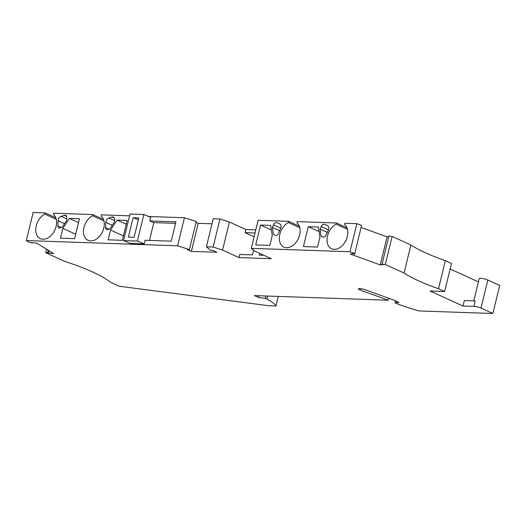<?xml version="1.0" encoding="UTF-8"?>
<svg xmlns="http://www.w3.org/2000/svg" width="526" height="526" viewBox="0 0 526 526"><rect width="100%" height="100%" fill="white"/><g stroke="black" fill="none" stroke-linecap="round" stroke-linejoin="round"><path stroke-width="0.79" d="M410.898 244.978L392.146 236.43L385.302 264.499L404.06 273.04L410.898 244.978A85.85 17.075 13.7 0 0 445.344 260.672L451.472 263.46L444.628 291.522L438.506 288.735A85.85 17.075 13.7 0 1 404.06 273.04M279.852 223.925L279.793 223.898A3.833 2.604 114.5 0 1 279.819 223.912A3.833 2.604 114.5 0 1 280.621 228.442L278.333 233.564A2.86 1.94 114.5 0 1 275.387 235.405L273.454 234.563L272.35 227.442L279.589 230.743M189.399 249.6L177.604 245.8L184.448 217.731L196.244 221.531L189.399 249.6L187.269 249.521L191.365 251.389L216.929 252.27L212.839 250.409L210.702 250.33L206.383 246.793L213.227 218.724L219.986 218.961L229.395 222.025L222.557 250.087L213.142 247.023L219.986 218.961M395.48 300.787L394.993 302.779L398.918 302.351L394.704 300.438L365.208 289.734A4.576 0.907 13.7 0 0 359.015 288.623A4.004 0.796 13.7 0 0 358.377 288.879A4.004 0.796 13.7 0 0 360.225 290.05L388.234 300.214L388.714 298.262M105.575 227.594A2.86 1.94 -65.5 0 0 106.508 229.56A2.86 1.94 -65.5 0 0 107.58 229.606L109.888 228.909L114.418 221.985L114.53 219.414A3.432 2.328 -65.5 0 0 113.406 217.054A3.432 2.328 -65.5 0 0 112.123 216.995L108.81 217.994A3.833 2.604 114.5 0 0 105.805 222.399L105.575 227.594L109.033 229.165M328.415 229.849L321.182 226.555L320.051 229.093L327.29 232.393M320.051 229.093L321.156 236.213L323.089 237.048A2.86 1.94 114.5 0 0 326.035 235.207L328.316 230.086A3.833 2.604 114.5 0 0 327.52 225.562A3.833 2.604 114.5 0 0 327.494 225.549L324.713 224.346A3.432 2.328 114.5 0 0 321.182 226.555M392.146 236.43L388.905 236.042L382.067 264.111L383.355 264.578L380.239 264.913L350.237 254.032L353.354 253.696L354.642 254.163L361.579 225.404L356.852 223.688L344.865 223.274L344.576 224.464A13.735 9.317 114.5 0 1 346.437 239.33A13.735 9.317 114.5 0 1 334.451 249.291L334.043 249.278A13.735 9.317 -65.5 0 1 331.538 248.699A13.735 9.317 -65.5 0 1 327.31 236.884A13.735 9.317 -65.5 0 1 336.088 224.175L336.377 222.985L297.164 221.63L296.874 222.82A13.735 9.317 114.5 0 1 298.735 237.686A13.735 9.317 114.5 0 1 286.749 247.647L286.341 247.634A13.735 9.317 -65.5 0 1 283.836 247.056A13.735 9.317 -65.5 0 1 279.608 235.234A13.735 9.317 -65.5 0 1 288.386 222.524L288.675 221.334L258.135 220.276L251.29 248.344L350.007 251.757L354.734 253.466M380.239 264.913L387.077 236.851L361.158 227.449M394.993 302.779L396.722 303.568A54.369 10.816 13.7 0 0 419.123 310.945L492.855 313.496L480.994 308.091A5.148 1.026 -166.3 0 0 473.873 306.395L462.998 306.02L430.077 291.023L444.628 291.522M149.469 240.428L153.816 222.597L175.579 223.353M473.775 300.892L479.193 278.681A5.148 1.026 13.7 0 1 482.454 278.504A5.148 1.026 13.7 0 1 487.832 280.023L499.7 285.434L492.855 313.496M64.422 215.351L61.108 216.344A3.833 2.604 -65.5 0 0 58.103 220.749L57.873 225.943A2.86 1.94 -65.5 0 0 58.813 227.909A2.86 1.94 -65.5 0 0 59.879 227.955L62.186 227.265L66.717 220.335L66.828 217.764A3.432 2.328 -65.5 0 0 65.704 215.404A3.432 2.328 -65.5 0 0 64.422 215.351L66.592 216.337M361.579 225.404L354.642 254.163M259.075 295.75L258.647 297.506L254.433 295.586L388.234 300.214M55.782 217.771L45.131 212.918L33.145 212.504L26.3 240.566L177.604 245.8M103.477 219.421L92.826 214.569L53.619 213.214L53.33 214.404A13.735 9.317 114.5 0 1 55.184 229.27A13.735 9.317 114.5 0 1 43.198 239.231L42.797 239.218A13.735 9.317 -65.5 0 1 40.285 238.64A13.735 9.317 -65.5 0 1 36.064 226.818A13.735 9.317 -65.5 0 1 44.835 214.108L45.131 212.918M184.448 217.731L148.628 216.495M129.587 215.838L101.314 214.858L101.025 216.048A13.735 9.317 114.5 0 1 102.886 230.914A13.735 9.317 114.5 0 1 90.899 240.875L90.492 240.862A13.735 9.317 -65.5 0 1 87.987 240.283A13.735 9.317 -65.5 0 1 83.759 228.468A13.735 9.317 -65.5 0 1 92.537 215.759L92.826 214.569M196.047 222.34L198.203 223.326L211.991 223.8M255.031 232.998L245.09 232.656L245.852 229.527L229.395 222.025M245.852 229.527L255.794 229.869M299.327 226.187L288.675 221.334M347.028 227.837L336.377 222.985M387.077 236.851L388.753 236.667M478.417 281.864L450.125 268.977M382.067 264.111L385.302 264.499M222.557 250.087L239.014 257.589L271.35 258.707L254.893 251.204L251.29 248.344M206.383 246.793L213.142 247.023M26.3 240.566L28.943 242.21L32.349 243.025L31.626 242.578L36.866 243.203L53.632 253.631L48.392 252.999L48.951 250.718M48.228 250.271L47.669 252.552L48.392 252.999M47.669 252.552L45.742 252.763L64.501 261.31A85.85 17.075 13.7 0 1 110.434 282.232L119.211 286.236L268.898 305.757L275.953 306A54.369 10.816 -166.3 0 0 266.965 299.084L265.236 298.295L258.647 297.506M117.074 220.078L127.167 220.427L122.321 240.316L108.172 239.823L110.559 230.04L117.074 220.078L126.24 224.247M110.559 230.04L123.4 235.891M462.998 306.02L464.327 300.57L475.202 300.944L473.873 306.395L475.202 300.944M259.791 253.44L259.384 255.13L263.848 255.288M239.014 257.589L239.777 254.452L252.513 254.893L253.65 250.218M133.104 217.777L128.39 237.121L134.084 237.318L138.798 217.974L133.104 217.777L138.397 219.618M438.506 288.735L445.344 260.672M137.385 241.059L144.183 243.873L145.064 240.277L171.226 241.178L175.947 221.834L149.779 220.933L150.653 217.337L143.854 214.523L130.021 214.043L123.551 240.579L137.385 241.059L143.854 214.523M280.72 228.199L273.481 224.904L272.35 227.442M245.09 232.656L254.111 236.766M74.62 238.666L60.477 238.179L62.857 228.396L69.373 218.428L79.472 218.777L74.62 238.666M273.481 224.904A3.432 2.328 114.5 0 1 277.018 222.695L279.793 223.898M317.566 247.062L319.953 237.279L318.361 227.028L308.269 226.68L303.417 246.576L317.566 247.062M269.864 245.412L272.251 235.628L270.66 225.384L260.567 225.036L255.715 244.925L269.864 245.412M350.007 251.757L356.852 223.688M265.236 298.295L265.801 295.98M278.287 296.414L275.953 306M32.434 242.677L32.349 243.025M144.183 243.873L130.244 243.393L123.551 240.579M267.701 296.046L266.965 299.084M46.597 249.258L45.742 252.763M149.779 220.933L153.816 222.597M198.203 223.326L191.365 251.389M288.386 222.524L299.807 227.725M336.088 224.175L347.508 229.375M308.269 226.68L319.072 231.604M260.567 225.036L271.37 229.954M103.957 220.959L92.537 215.759M56.262 219.309L44.835 214.108M69.373 218.428L78.538 222.603M62.857 228.396L75.698 234.241M480.994 308.091L487.832 280.023M66.782 218.928L61.108 216.344M64.534 223.675L58.103 220.749M61.332 227.521L57.873 225.943M114.287 217.981L112.123 216.995M114.477 220.578L108.81 217.994M327.895 225.792L324.713 224.346M112.235 225.325L105.805 222.399M280.2 224.148L277.018 222.695M360.573 288.649L360.225 290.05"/></g></svg>
